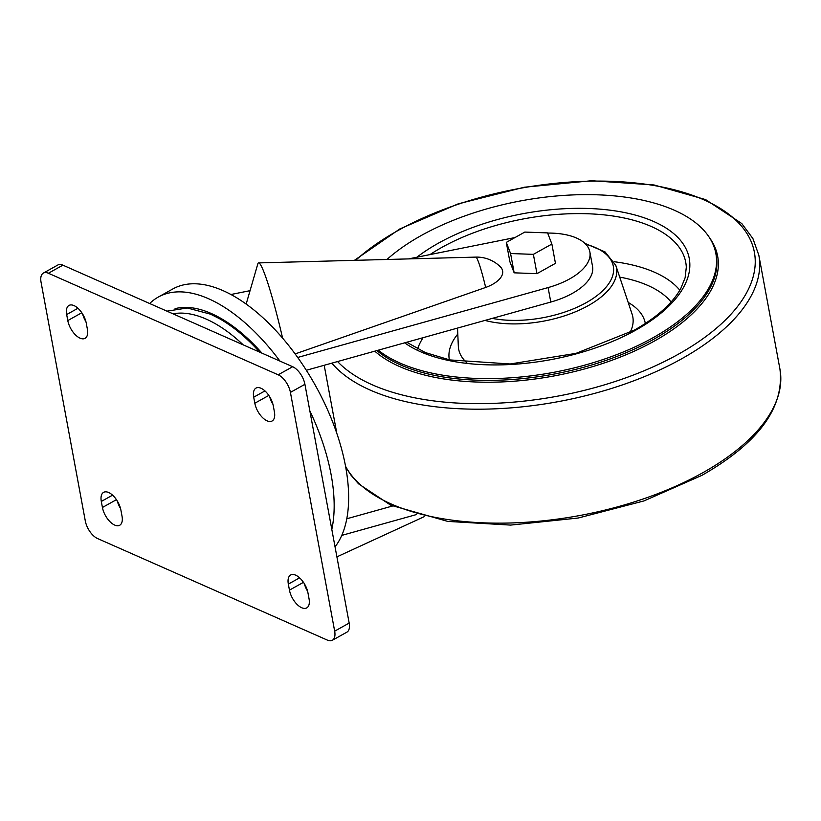 <?xml version="1.0" encoding="UTF-8"?>
<svg xmlns="http://www.w3.org/2000/svg" width="821" height="821" viewBox="0 0 821 821"><rect width="100%" height="100%" fill="white"/><g stroke="black" fill="none" stroke-linecap="round" stroke-linejoin="round"><path stroke-width="1.23" d="M341.803 535.384L416.36 514.582M514.962 237.567L408.519 258.902M250.046 290.675L230.917 294.503M335.04 546.837A153.804 77.574 -119.1 0 0 328.359 411.598A153.804 77.574 -119.1 0 0 223.096 290.665A153.804 77.574 -119.1 0 0 172.759 288.992L158.268 297.079A153.804 77.574 -119.1 0 0 149.679 303.524M334.67 631.164L290.418 392.397A15.383 7.758 -119.1 0 0 278.165 374.807L48.388 273.249A15.383 7.758 -119.1 0 0 43.359 273.085A15.383 7.758 -119.1 0 0 41.05 282.178L85.302 520.945A15.383 7.758 -119.1 0 0 97.555 538.535L327.333 640.093A15.383 7.758 -119.1 0 0 332.361 640.267A15.383 7.758 -119.1 0 0 334.67 631.164L349.171 623.077L304.919 384.31A15.383 7.758 -119.1 0 0 292.666 366.72L62.889 265.162A15.383 7.758 -119.1 0 0 57.85 264.998L43.359 273.085M122.021 516.142L120.903 510.108A15.383 7.758 -119.1 0 0 113.555 496.12A15.383 7.758 -119.1 0 0 103.62 492.343A15.383 7.758 -119.1 0 0 101.311 501.446L102.43 507.481A15.383 7.758 -119.1 0 0 109.778 521.468A15.383 7.758 -119.1 0 0 119.722 525.245A15.383 7.758 -119.1 0 0 122.021 516.142M117.28 500.974A15.383 7.758 -119.1 0 0 120.554 508.538M82.644 314.063A15.383 7.758 -119.1 0 0 85.907 321.627M67.784 320.57A15.383 7.758 -119.1 0 0 75.142 334.558A15.383 7.758 -119.1 0 0 85.076 338.334A15.383 7.758 -119.1 0 0 87.385 329.231L86.267 323.197A15.383 7.758 -119.1 0 0 78.919 309.209A15.383 7.758 -119.1 0 0 68.974 305.443A15.383 7.758 -119.1 0 0 66.675 314.546L67.784 320.57L81.792 312.76M309.045 598.796L307.937 592.772A15.383 7.758 -119.1 0 0 300.578 578.784A15.383 7.758 -119.1 0 0 290.644 575.008A15.383 7.758 -119.1 0 0 288.335 584.111L289.454 590.145A15.383 7.758 -119.1 0 0 296.802 604.133A15.383 7.758 -119.1 0 0 306.746 607.899A15.383 7.758 -119.1 0 0 309.045 598.796M304.304 583.628A15.383 7.758 -119.1 0 0 307.577 591.192M269.668 396.728A15.383 7.758 -119.1 0 0 272.941 404.281M254.818 403.234A15.383 7.758 -119.1 0 0 262.166 417.222A15.383 7.758 -119.1 0 0 272.1 420.999A15.383 7.758 -119.1 0 0 274.409 411.896L273.29 405.861A15.383 7.758 -119.1 0 0 265.942 391.874A15.383 7.758 -119.1 0 0 255.998 388.097A15.383 7.758 -119.1 0 0 253.699 397.2L254.818 403.234L268.826 395.414M332.361 640.267L346.862 632.18A15.383 7.758 -119.1 0 0 349.171 623.077M243.242 344.882A133.802 67.486 -119.1 0 0 206.225 319.102A133.802 67.486 -119.1 0 0 173.005 313.827M279.951 361.096A153.804 77.574 -119.1 0 0 208.596 298.752A153.804 77.574 -119.1 0 0 158.268 297.079M331.807 529.401A153.804 77.574 -119.1 0 0 309.835 410.869M297.684 357.463L548.1 287.576A58.168 27.935 -10.5 0 0 589.858 251.914A58.168 27.935 -10.5 0 0 547.669 233.072M306.315 370.271L550.788 302.056A58.168 27.935 -10.5 0 0 592.536 266.384L589.858 251.914M506.3 242.39L509.872 261.694L514.162 272.829L536.955 273.66L555.458 263.336L551.876 244.042L547.597 232.897L524.804 232.076L506.3 242.39L510.58 253.535L533.373 254.356L551.876 244.042M295.119 353.923L485.673 287.453A29.063 13.957 -10.5 0 0 500.348 266.815A33.558 33.558 0 0 0 475.831 257.106L258.636 262.905A76.548 6.383 -103.1 0 0 257.804 263.941L246.156 304.088M346.821 518.759L392.551 506.003M386.968 259.477A181.759 87.283 169.5 0 1 580.693 194.69A181.759 87.283 169.5 0 1 715.85 253.504A181.759 87.283 169.5 0 1 652.911 337.8A181.759 87.283 169.5 0 1 378.255 350.198M282.619 338.19A76.548 6.383 -103.1 0 0 258.636 262.905M536.955 273.66L533.373 254.356M514.162 272.829L510.58 253.535M304.919 384.31L290.418 392.397M292.666 366.72L278.165 374.807M62.889 265.162L48.388 273.249M116.438 499.671L102.43 507.481M112.569 495.166L101.311 501.446M77.933 308.265L66.675 314.546M303.462 582.325L289.454 590.145M299.603 577.83L288.335 584.111M264.957 390.919L253.699 397.2M261.981 353.153A136.676 68.933 -119.1 0 0 211.336 313.519A136.676 68.933 -119.1 0 0 175.068 308.655M259.713 352.158A136.296 68.748 -119.1 0 0 219.464 318.681L219.464 318.681A136.296 68.748 -119.1 0 0 210.658 314.248M548.1 287.576L550.788 302.056M585.722 244.196A78.621 37.756 169.5 0 1 586.102 302.733A78.621 37.756 169.5 0 1 492.272 318.384M584.932 243.396L605.036 251.914L615.781 265.337A81.392 39.09 169.5 0 1 588.257 305.628A81.392 39.09 169.5 0 1 484.975 320.416M354.395 260.349L399.827 228.946L458.282 203.813L524.301 187.229L591.643 180.733L654.009 184.961L705.619 199.595L741.794 223.569L752.919 238.593L758.83 255.208L779.95 369.163A223.712 107.428 169.5 0 1 702.489 472.906A223.712 107.428 169.5 0 1 345.59 466.349M758.83 255.208A223.712 107.428 169.5 0 1 681.368 358.951A223.712 107.428 169.5 0 1 331.848 363.149M355.667 260.308A219.874 105.591 169.5 0 1 681.42 191.734A219.874 105.591 169.5 0 1 678.259 354.272A219.874 105.591 169.5 0 1 337.554 361.548M709.724 238.039A183.042 87.898 169.5 0 1 654.275 341.115A183.042 87.898 169.5 0 1 374.787 351.162M715.85 253.504L716.179 255.259A181.759 87.283 169.5 0 1 653.239 339.555A181.759 87.283 169.5 0 1 376.901 350.567M416.914 257.219A154.717 74.301 169.5 0 1 643.12 217.442A154.717 74.301 169.5 0 1 635.68 330.186A154.717 74.301 169.5 0 1 404.661 342.829M429.988 254.592A150.551 72.299 169.5 0 1 591.356 213.912A150.551 72.299 169.5 0 1 686.305 267.215L685.114 277.785L680.794 288.479C672.615 303.329 657.118 317.224 634.315 330.134L575.993 353.369L510.159 363.98L449.692 359.906L425.35 352.558L406.713 342.254M614.2 261.725A144.393 69.344 169.5 0 1 679.809 290.203M417.581 348.976A133.3 64.007 169.5 0 1 423.082 337.688M619.722 277.108A133.3 64.007 169.5 0 1 671.096 301.995M449.344 359.824A99.659 47.854 169.5 0 1 457.8 334.044M628.198 302.456A99.659 47.854 169.5 0 1 645.327 323.505M466.8 362.708A88.555 42.528 169.5 0 1 458.334 346.318L457.533 328.072M615.781 265.337L632.088 314.115A88.555 42.528 169.5 0 1 630.066 332.443M485.673 287.453A32.881 2.74 -103.1 0 0 475.831 257.106M210.679 314.258L219.464 318.681L210.494 314.166L187.362 307.998L166.92 311.149M345.682 466.841L350.762 474.897L358.52 483.805L390.724 505.182L447.784 521.407L510.611 525.091L578.107 518.041L643.921 500.943L701.852 475.39C758.44 443.012 784.476 407.606 779.95 369.163M324.192 365.283L336.795 433.252M424.18 516.686L336.897 556.864"/></g></svg>
